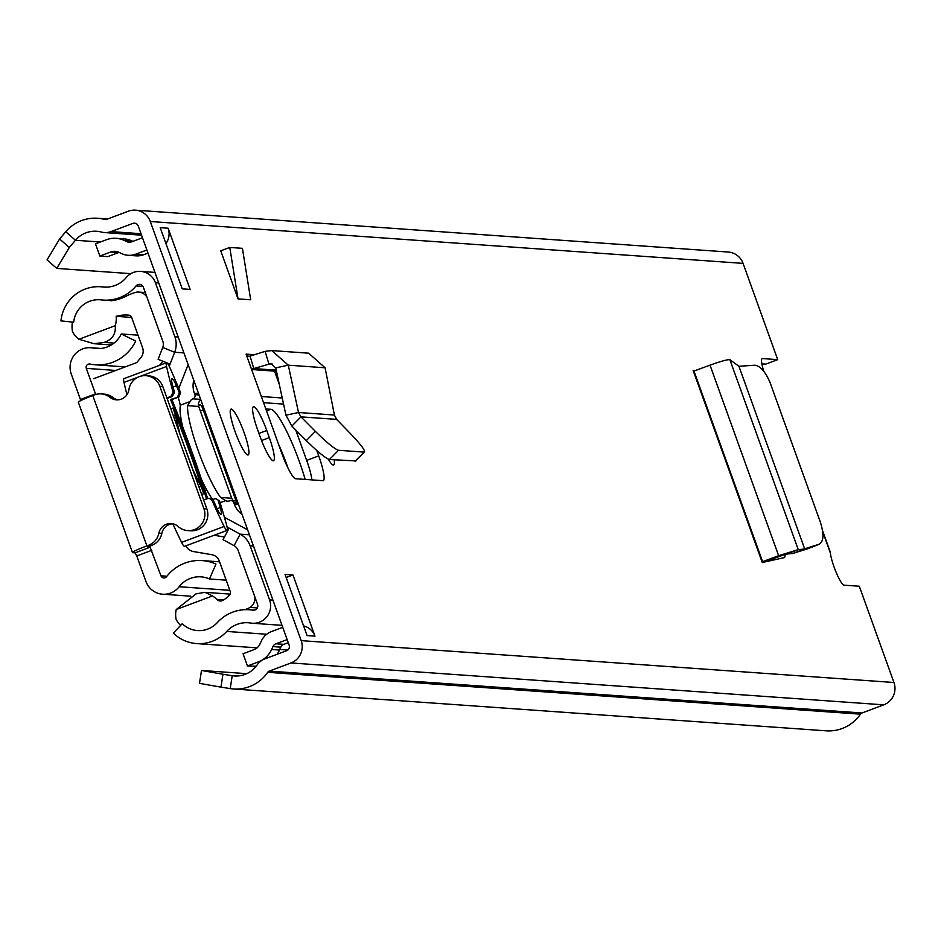 <?xml version="1.0" encoding="UTF-8"?>
<svg xmlns="http://www.w3.org/2000/svg" width="941" height="941" viewBox="0 0 941 941"><rect width="100%" height="100%" fill="white"/><g stroke="black" fill="none" stroke-linecap="round" stroke-linejoin="round"><path stroke-width="1.41" d="M804.649 548.791L819.14 544.251L808.119 548.65L819.14 544.251C823.74 541.534 824.151 534.217 820.411 522.302L770.009 382.387C765.245 371.53 760.14 365.802 754.682 365.214L738.944 366.296L804.72 549.015L792.64 553.484L786.064 554.108L762.269 562.506L693.152 370.531L693.964 371.036L710.02 365.143C720.794 361.297 727.417 359.462 729.863 359.65L738.944 366.296M794.863 552.661L792.64 553.484M808.119 548.65L793.098 553.355M804.72 549.015L798.262 549.626L786.064 554.108M729.863 359.65L798.262 549.626L778.63 555.696L762.61 561.671L763.916 561.977M328.303 459.184A24.995 4.152 69.5 0 0 333.596 464.96A24.995 4.152 69.5 0 0 334.243 459.867M266.738 430.484A24.995 4.152 69.5 0 0 253.435 406.747A24.995 4.152 69.5 0 0 257.646 429.849L260.222 436.977A24.995 4.152 69.5 0 0 273.525 460.714A24.995 4.152 69.5 0 0 269.314 437.624L266.738 430.484L258.94 433.413M244.013 432.354A24.454 4.07 69.5 0 0 231.004 409.135A24.454 4.07 69.5 0 0 235.132 431.731A24.454 4.07 69.5 0 0 248.142 454.95A24.454 4.07 69.5 0 0 244.013 432.354M182.248 288.852L160.217 227.663L168.121 228.216L190.141 289.405L182.248 288.852M292.945 574.963L314.976 636.151L307.072 635.587L285.052 574.398L292.945 574.963L286.158 577.503M246.789 673.662L201.492 670.462L222.946 674.25L220.959 687.142L230.227 688.6A39.134 38.475 -86 0 0 233.439 688.965L826.198 730.828A39.134 38.475 -86 0 0 860.462 714.172A3.258 3.211 94 0 1 861.991 712.984L883.764 704.833A17.397 17.103 -86 0 0 893.95 682.496L859.298 586.243L843.983 585.161A19.02 3.164 -110.5 0 1 836.326 572.763A19.02 3.164 -110.5 0 1 830.35 552.943L829.891 551.697M763.716 371.189A19.02 3.164 -110.5 0 1 762.151 358.58A19.02 3.164 -110.5 0 1 762.398 358.556L777.713 359.638L743.061 263.374A17.397 17.103 -86 0 0 728.216 252.035L135.457 210.172A17.397 17.103 -86 0 0 128.364 211.196L106.58 219.347A3.258 3.211 94 0 1 104.663 219.441A39.134 38.475 -86 0 0 97.593 218.265A39.134 38.475 -86 0 0 65.752 231.745L59.612 238.979L69.305 247.495L56.742 268.42L47.05 259.904L59.612 238.979M233.439 688.965A39.134 38.475 -86 0 0 267.703 672.309A3.258 3.211 94 0 1 269.232 671.109L291.004 662.958A17.397 17.103 -86 0 0 301.191 640.633L150.289 221.5A17.397 17.103 -86 0 0 135.457 210.172M276.219 370.154L253.811 368.566A16.303 16.032 94 0 1 251.482 369.107L281.782 453.28A26.783 4.446 69.5 0 0 295.697 478.746L322.904 480.663A26.783 4.446 69.5 0 0 323.245 480.628A26.783 4.446 69.5 0 0 318.728 455.879L316.799 450.516M251.482 369.107L246.083 354.122L254.47 354.71M229.78 247.436L242.425 248.33L250.682 299.779L238.038 298.897L220.735 250.824L229.78 247.436L238.038 298.897M764.504 562.012L784.629 557.554L785.335 554.331M222.946 674.25L232.215 675.709A26.089 25.654 -86 0 0 257.199 664.852A16.303 16.032 94 0 1 264.821 658.876L286.593 650.725A4.352 4.27 -86 0 0 289.146 645.138L138.245 226.016A4.352 4.27 -86 0 0 132.763 223.44L110.991 231.592A16.303 16.032 94 0 1 101.393 232.062A26.089 25.654 -86 0 0 75.445 240.261L69.305 247.495M761.881 363.873L765.668 364.143L777.713 359.638M295.733 429.99L306.684 460.396A26.783 4.446 -110.5 0 1 311.918 479.886M274.549 371.142L279.254 384.21M773.608 558.613L773.655 559.989M130.858 273.655L56.742 268.42M220.959 687.142L199.504 683.342L201.492 670.462M168.121 228.216A16.303 16.032 94 0 1 165.934 243.543M303.59 625.906A16.303 16.032 94 0 1 314.976 636.151M288.264 642.679L283.841 644.338L275.936 643.773L287.146 639.586M275.936 643.773A5.434 5.34 -86 0 0 272.925 646.596L280.83 647.161L279.512 650.043L271.608 649.49A23.913 23.513 -86 0 1 258.352 661.911L247.459 665.993L243.049 653.748L253.952 649.666A10.869 10.692 -86 0 0 259.975 644.02L261.292 641.139A18.479 18.173 -86 0 1 271.526 631.54L282.735 627.341M280.83 647.161A5.434 5.34 94 0 1 283.841 644.338M271.608 649.49L272.925 646.596M279.512 650.043A23.913 23.513 94 0 1 277.007 654.313M247.459 665.993L256.175 666.24M132.928 241.343L124.341 240.473L127.188 241.802A5.434 5.34 -86 0 0 131.269 241.966L142.479 237.767M124.341 240.473A23.913 23.513 -86 0 0 106.368 239.743L95.464 243.825L99.875 256.058L110.767 251.976A10.869 10.692 -86 0 1 118.942 252.306L121.789 253.647A18.479 18.173 -86 0 0 135.68 254.199L146.89 250.012M148.008 253.105L143.585 254.764A18.479 18.173 94 0 1 136.033 255.858L128.129 255.305M99.875 256.058L107.78 256.622L118.672 252.541A10.869 10.692 94 0 1 119.107 252.388M116.131 238.32L124.036 238.885A23.913 23.513 94 0 1 132.246 241.025M334.408 415.04L336.607 419.38L300.944 416.863L298.509 412.499L334.408 415.04L325.092 367.778L308.672 353.193L271.749 350.581L288.275 365.179L275.725 367.884L285.958 415.216L291.863 426.097L306.296 440.611C317.811 451.927 325.527 458.232 329.421 459.537L355.639 460.878M291.863 426.097L300.944 416.863L315.376 431.378C326.892 442.693 334.596 448.998 338.501 450.304L364.261 452.103C365.649 450.927 361.132 444.846 350.699 433.872L336.607 419.38M364.261 452.103L355.51 461.208M325.092 367.778L288.275 365.179L298.509 412.499L285.958 415.216M246.083 354.122A3.258 3.211 94 0 0 250.035 356.11L265.103 351.369L271.749 350.581M250.035 356.11L253.811 368.566L270.832 363.591L275.725 367.884M762.61 561.671L762.269 562.506L762.61 561.671L693.964 371.036M172.732 523.784A11.951 11.751 94 0 0 161.864 533.347A16.303 16.032 -86 0 1 151.666 545.404L146.902 545.874A19.02 1.423 -19.8 0 0 132.458 552.555A19.02 1.423 -19.8 0 0 132.787 552.696L135.069 552.849L150.125 547.215L160.993 575.821A3.258 3.211 -86 0 0 166.533 576.704A42.18 41.475 94 0 1 202.139 560.589A42.18 41.475 94 0 1 215.971 564.071L209.478 578.986L226.181 580.162M80.785 400.56L80.432 399.513L95.488 393.879L95.711 394.502M125.188 366.908L95.406 364.802A42.18 41.475 94 0 0 135.692 341.065L121.271 333.973A25.878 25.442 94 0 1 93.218 348.076A19.561 19.232 -86 0 0 71.257 374.012L80.432 399.513M151.819 550.32L136.763 555.955L145.937 581.456A19.561 19.232 -86 0 0 179.143 586.737A25.878 25.442 94 0 1 209.478 578.986M136.763 555.955L135.069 552.849M151.666 545.404L147.808 547.039L150.125 547.215M95.406 364.802A42.18 41.475 94 0 1 89.971 364.049A3.258 3.211 -86 0 0 86.313 368.378L95.488 393.879M138.033 335.161L121.271 333.973M146.902 545.874L92.783 395.549A19.02 1.423 160.2 0 0 78.338 402.242L132.458 552.555M148.702 545.204A16.303 16.032 -86 0 0 158.9 533.135A11.951 11.751 94 0 1 178.214 526.548A16.303 16.032 -86 0 0 203.903 508.681L159.841 386.304A16.303 16.032 -86 0 0 128.917 389.633A11.951 11.751 94 0 1 110.003 397.337A16.303 16.032 -86 0 0 94.582 394.879L92.783 395.549M117.931 399.866A11.951 11.751 94 0 1 112.967 397.549A16.303 16.032 -86 0 0 104.204 394.126L101.24 393.914M187.694 530.583L190.658 530.795A16.303 16.032 -86 0 0 206.855 508.893L162.805 386.516A16.303 16.032 -86 0 0 148.89 375.882L145.926 375.671M305.178 479.416A54.896 9.128 69.5 0 0 299.332 461.502A54.896 9.128 69.5 0 0 270.82 409.3L265.821 408.947M236.05 500.988L203.28 409.994A5.434 0.906 69.5 0 0 200.457 404.83L198.363 404.677M278.454 444.034A54.896 9.128 -110.5 0 1 287.287 466.007A54.896 9.128 -110.5 0 1 288.064 468.171M772.737 560.189L771.373 559.448M174.873 336.772L155.406 282.712A17.397 17.103 -86 0 0 126.317 277.501A27.171 26.713 94 0 1 102.698 286.946A38.04 37.405 -86 0 0 100.828 286.77A38.04 37.405 -86 0 0 60.942 320.893L73.692 322.198A24.995 24.584 -86 0 1 101.134 299.897A40.216 39.546 94 0 0 103.11 300.085A40.216 39.546 94 0 0 136.092 285.923A4.352 4.27 -86 0 1 143.361 287.228L162.817 341.277A8.692 8.551 -86 0 1 162.734 347.476L174.661 352.263A21.737 21.372 -86 0 0 174.873 336.772L178.202 337.007M174.485 392.326L172.321 396.49L170.956 396.396L173.097 392.232L174.485 392.326A141.303 23.49 -110.5 0 1 172.25 383.987A10.869 1.811 -110.5 0 1 171.921 378.741A10.869 1.811 -110.5 0 1 172.062 378.717A10.869 1.811 -110.5 0 1 176.426 385.775A202.444 33.653 -110.5 0 1 179.308 392.668L180.625 392.762A209.373 34.805 69.5 0 0 170.603 369.272L170.086 368.096A9.669 1.611 69.5 0 0 166.592 362.732L158.112 359.309L162.734 347.476M169.298 366.425L170.039 364.096L166.851 362.826M170.039 364.096L174.661 352.263L183.942 352.922M188.129 364.555L178.814 388.41M178.096 397.255A10.869 1.811 -110.5 0 1 180.201 406.571A54.343 9.034 69.5 0 0 182.836 427.285M201.468 479.404A54.343 9.034 69.5 0 0 212.254 498.989M254.505 610.121L249.153 609.744A40.216 39.546 94 0 0 217.312 622.589A24.995 24.584 -86 0 1 182.236 623.695L173.344 633.105A38.04 37.405 -86 0 0 196.61 643.585A38.04 37.405 -86 0 0 226.722 631.435A27.171 26.713 94 0 1 250.718 623.048A17.397 17.103 -86 0 0 269.596 599.888L250.141 545.827A21.737 21.372 -86 0 0 240.143 534.159L227.099 527.007M224.417 517.268L247.636 529.842M229.11 528.183L223.052 539.699L234.097 545.674L240.143 534.159L249.424 534.806M215.912 535.558L214.901 534.97M249.153 609.744A40.216 39.546 94 0 1 252.835 610.18A4.352 4.27 -86 0 0 257.552 604.393L238.085 550.344A8.692 8.551 -86 0 0 234.097 545.674M180.59 625.447A28.265 27.783 94 0 1 176.214 619.672A21.914 21.549 94 0 1 176.238 609.533L196.034 593.865L204.962 592.336L228.016 593.959A24.513 24.101 94 0 1 230.145 594.206M204.962 592.336L212.56 595.935A24.513 24.101 94 0 1 216.677 599.37L223.77 599.864M107.427 300.144A60.471 59.459 94 0 0 111.32 300.755A44.897 44.145 94 0 0 126.576 295.968A47.074 46.285 94 0 1 131.74 293.651A47.074 46.285 94 0 1 136.621 292.133A10.81 10.622 94 0 1 146.949 297.18M166.592 362.732A9.669 1.611 69.5 0 0 166.475 362.744A9.669 1.611 69.5 0 0 166.545 366.484A148.255 24.642 69.5 0 0 173.097 392.232M124.047 378.658A9.669 1.611 69.5 0 0 123.918 378.67A9.669 1.611 69.5 0 0 124 382.411A148.255 24.642 69.5 0 0 126.953 394.702M233.697 500.824A5.434 5.34 94 0 1 231.733 498.236L198.692 406.453A5.434 5.34 94 0 1 200.88 399.972M242.084 514.433A21.737 21.372 94 0 1 234.309 504.141L233.815 502.765A3.258 3.211 -86 0 0 229.698 500.824A5.434 5.34 94 0 1 225.605 500.659L220.653 497.448A53.766 8.939 -110.5 0 1 198.422 451.21A53.766 8.939 -110.5 0 1 187.588 405.665L190.011 401.572A5.434 5.34 94 0 1 192.987 398.843A3.258 3.211 -86 0 0 194.893 394.655L194.375 393.232A21.737 21.372 94 0 1 193.775 380.246M225.605 500.659L220.112 502.717M190.011 401.572L180.19 405.253M180.625 392.762L178.884 396.961L170.544 399.49A202.444 33.653 -110.5 0 1 206.444 498.836M170.544 399.49L171.862 399.584A209.373 34.805 -110.5 0 1 191.105 449.516L191.929 451.821A209.373 34.805 -110.5 0 1 207.596 498.412M177.578 396.867L179.308 392.668M215.607 498.648L219.547 500.859L215.607 498.659L212.737 499.424M218.23 500.765A202.444 33.653 -110.5 0 1 220.276 507.587A10.869 1.811 -110.5 0 1 221.041 514.374A10.869 1.811 -110.5 0 1 217.218 508.869A141.303 23.49 -110.5 0 1 213.395 500.424L212.019 500.33A148.255 24.642 69.5 0 0 224.146 526.466A9.669 1.611 69.5 0 0 227.099 530.406A9.669 1.611 69.5 0 0 226.675 525.278L226.334 524.066A209.373 34.805 69.5 0 0 219.547 500.859M170.839 408.829L172.885 408.053A202.444 33.653 -110.5 0 1 203.726 493.719L201.68 494.484M212.019 500.33L209.02 498.189L213.395 500.424M172.321 396.49L167.098 398.443M209.02 498.189L203.621 499.894M170.956 396.396L166.91 397.914M172.838 523.808A148.255 24.642 69.5 0 0 181.589 542.392A9.669 1.611 69.5 0 0 184.542 546.333L227.099 530.406M178.884 396.961L171.862 399.584M93.724 378.694L136.739 362.591L140.927 357.521A9.786 9.622 94 0 0 142.597 347.852L131.587 317.27A3.258 3.211 94 0 0 128.882 315.153A35.84 35.24 94 0 0 128.117 315.094A35.84 35.24 94 0 0 116.178 316.329A24.513 24.101 94 0 1 115.261 325.668L78.938 339.266A21.949 21.584 94 0 1 72.457 331.538A28.265 27.783 94 0 1 72.398 322.069M162.946 361.25L159.582 365.331M114.037 343.089L104.216 342.395L94.076 343.712L78.938 339.266M131.646 317.423L116.178 316.329M115.261 325.668C115.943 334.031 112.261 339.595 104.216 342.395M185.871 545.839A10.869 10.692 -86 0 0 193.587 551.579L211.854 554.708A9.786 9.622 94 0 1 219.265 560.977L230.298 591.607A3.258 3.211 94 0 1 229.569 595.018A35.84 35.24 94 0 1 223.346 600.146A5.423 5.328 94 0 1 216.677 599.37M214.148 535.253L224.464 537.029M176.238 609.533L212.56 595.935M254.752 596.618A10.692 10.516 94 0 1 250.13 607.415A47.074 46.285 94 0 1 244.883 609.686M250.13 607.415L257.305 607.921M192.293 468.442L200.845 486.309A10.869 1.811 -110.5 0 1 203.726 493.719M179.59 433.142L192.458 468.383M172.885 408.053A10.869 1.811 -110.5 0 1 175.332 415.44L179.743 433.083M710.02 365.143L778.63 555.696L780.371 556.096M830.35 552.943L822.775 531.9M743.061 263.374L150.289 221.5M893.95 682.496L301.191 640.633M236.497 676.014L232.215 675.709L230.227 688.6M100.287 242.013L75.445 240.261L65.752 231.745M105.851 219.524L104.663 219.441M860.462 714.172L267.703 672.309M861.991 712.984L269.232 671.109M883.764 704.833L291.004 662.958M141.021 233.709L110.991 231.592M136.257 223.687L132.763 223.44M258.352 661.911L259.692 662.005M135.68 254.199L143.585 254.764M130.975 242.072L127.188 241.802M110.767 251.976L118.672 252.541M269.314 437.624L261.551 440.529M318.728 455.879L306.684 460.396M364.12 452.103L355.039 461.337M338.501 450.304L329.421 459.537M315.376 431.378L306.296 440.611M265.103 351.369L268.867 363.826L272.737 364.096M166.898 576.233L160.993 575.821M115.731 370.448L86.313 368.378M99.911 348.546L93.218 348.076M229.839 590.313L179.143 586.737M112.967 397.549L110.003 397.337M162.805 386.516L159.841 386.304M206.855 508.893L203.903 508.681M161.864 533.347L158.9 533.135M283.559 404.089L263.562 402.677M282.229 397.996L261.351 396.514M158.747 282.947L155.406 282.712M105.368 287.134L102.698 286.946M142.973 286.405L136.092 285.923M272.937 600.123L269.596 599.888M266.691 634.258L226.722 631.435M253.623 610.238L252.835 610.18M253.47 546.062L250.141 545.827M203.28 409.994L200.362 411.088M200.457 404.83L198.457 405.571M270.82 409.3L266.526 410.899M173.05 387.045L176.426 385.775M166.545 366.484L140.468 376.247M138.115 377.129L124 382.411M198.551 393.526L194.375 393.232M194.893 394.655L199.069 394.949M217.159 508.763L220.276 507.587M181.589 542.392L224.146 526.466M234.309 504.141L238.485 504.435M237.991 503.059L233.815 502.765M198.986 487.003L200.845 486.309M175.332 415.44L173.473 416.134M187.588 405.665L198.692 406.453M200.668 399.384L192.987 398.843M220.653 497.448L231.733 498.236M107.592 218.971L97.593 218.265M141.55 235.179L104.333 232.556M830.338 552.238L822.622 530.806M276.454 371.272L251.623 369.519M190.752 596.194L162.628 594.206M101.005 348.452L90.701 347.735M219.571 561.824L202.139 560.589M154.947 272.396L140.574 271.384M106.098 287.134L100.828 286.77M282.018 625.342L252.306 623.248M287.805 650.031L279.771 649.466M257.058 647.855L196.61 643.585M166.475 362.744L123.918 378.67M111.391 344.935L94.076 343.712M145.279 292.545L138.656 292.075M231.027 500.636L237.273 501.071"/></g></svg>
